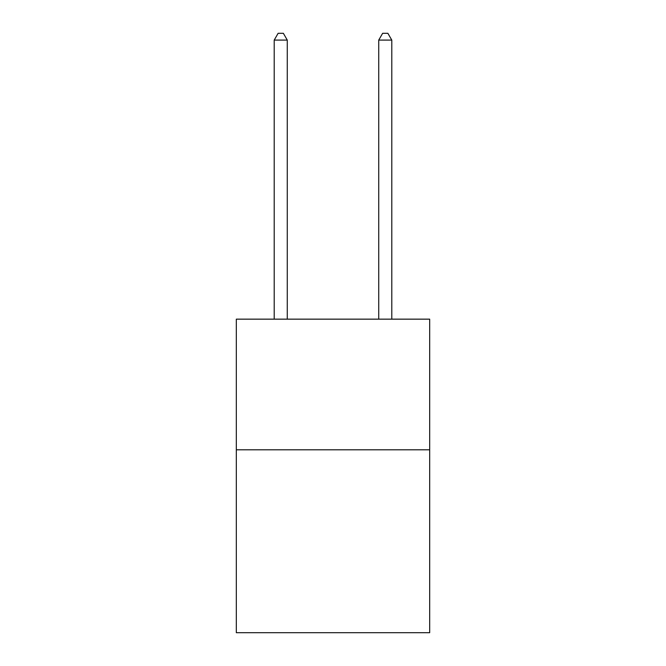 <?xml version="1.0" encoding="UTF-8"?>
<svg xmlns="http://www.w3.org/2000/svg" width="666" height="666" viewBox="0 0 666 666"><rect width="100%" height="100%" fill="white"/><g stroke="black" fill="none" stroke-linecap="round" stroke-linejoin="round"><path stroke-width="1" d="M429.678 449.8L429.678 632.7L236.322 632.7L236.322 319.156L429.678 319.156L429.678 449.8L236.322 449.8M287.271 319.156L287.271 40.093L274.209 40.093L274.209 319.156M274.209 40.093L278.13 33.3L283.358 33.3L287.271 40.093M391.791 319.156L391.791 40.093L378.729 40.093L378.729 319.156M378.729 40.093L382.642 33.3L387.87 33.3L391.791 40.093"/></g></svg>
